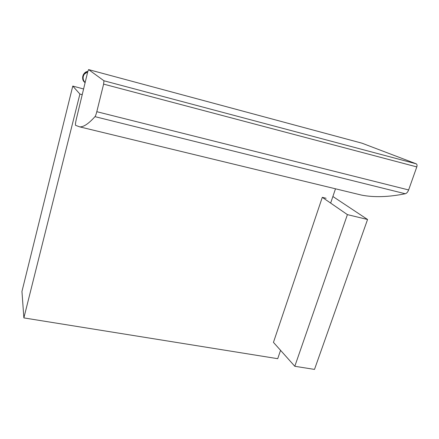 <?xml version="1.0" encoding="UTF-8"?>
<svg xmlns="http://www.w3.org/2000/svg" width="439" height="439" viewBox="0 0 439 439"><rect width="100%" height="100%" fill="white"/><g stroke="black" fill="none" stroke-linecap="round" stroke-linejoin="round"><path stroke-width="0.66" d="M96.805 111.698L103.615 84.118L416.798 166.913L408.627 189.95L96.805 111.698C96.152 114.266 95.543 115.918 94.978 116.653C88.634 123.716 83.553 127.118 79.728 126.871L75.579 125.351C75.288 124.692 75.508 122.744 76.238 119.507L87.69 71.963L88.59 69.598L361.906 143.174M362.021 143.202L416.243 163.829L103.944 80.771L88.612 69.609M103.944 80.771L103.615 84.118M416.798 166.913C417.253 165.344 417.066 164.312 416.243 163.829M94.978 116.653L405.257 193.747C388.707 197.084 374.16 197.539 361.621 195.125L352.018 192.798M405.257 193.747C406.679 193.347 407.798 192.084 408.627 189.95M72.775 86.066L79.903 94.05L23.871 317.907L21.95 291.458L72.775 86.066L83.591 88.985M23.871 317.907L277.717 358.69L280.559 350.333M330.644 203.087L335.5 188.797M82.225 94.665L79.903 94.05M85.1 82.719L84.617 82.241C82.614 79.739 82.389 77.121 83.953 74.372L87.74 71.771M85.155 82.494L84.771 82.109C83.339 80.452 82.839 78.554 83.284 76.419C83.931 74.109 85.402 72.633 87.685 71.991M322.292 197.336L273.448 342.365L294.805 366.285L347.408 214.622L322.292 197.336L326.106 198.28M332.883 196.496L367.558 219.489L314.5 369.402L294.805 366.285M367.558 219.489L347.408 214.622M84.881 82.51L84.326 81.972C82.329 79.481 82.109 76.869 83.662 74.131L87.816 71.464M88.607 69.603L361.934 143.174M79.728 126.871L361.621 195.125M84.617 82.241L84.326 81.972C80.902 79.091 83.097 71.727 87.822 71.458M84.771 82.109L85.161 82.466"/></g></svg>
